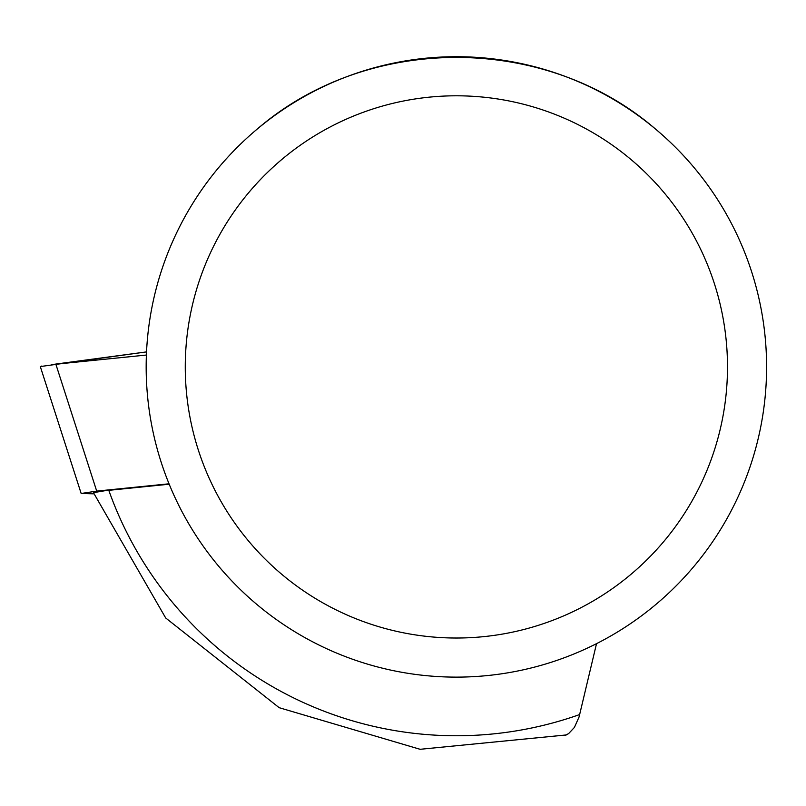 <?xml version="1.0" encoding="UTF-8"?>
<svg xmlns="http://www.w3.org/2000/svg" width="806" height="806" viewBox="0 0 806 806"><rect width="100%" height="100%" fill="white"/><g stroke="black" fill="none" stroke-linecap="round" stroke-linejoin="round"><path stroke-width="1.21" d="M169.21 484.215L104.951 490.723L93.446 492.657L165.693 617.98L279.168 707.688L420.097 749.298L566.336 734.941M565.449 735.193L568.562 733.662L574.406 727.425L579.061 716.997L596.521 643.662M185.269 366.911A271.108 271.108 0 0 1 591.936 132.124A271.108 271.108 0 0 1 591.936 601.699A271.108 271.108 0 0 1 185.269 366.911M146.168 366.911A310.209 310.209 0 0 1 611.482 98.261A310.209 310.209 0 0 1 611.482 635.561A310.209 310.209 0 0 1 146.168 366.911M257.305 129.01C367.868 33.59 544.886 33.59 655.459 129.01M169.038 483.802L96.71 491.106L55.846 364.191L146.4 355.043L55.493 364.221M51.846 364.604L146.531 351.9L40.3 366.559L81.164 493.484L93.859 493.836M96.71 491.106L81.164 493.484M41.438 366.095L40.572 366.71M108.79 490.32A368.846 368.846 0 0 0 579.736 714.519"/></g></svg>
